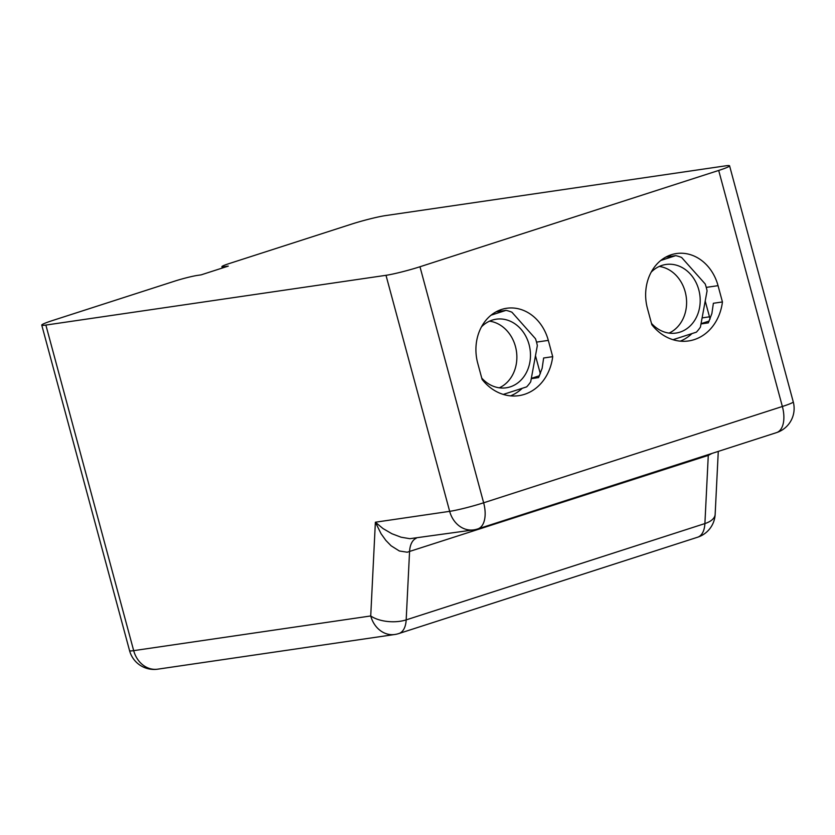 <?xml version="1.0" encoding="UTF-8"?>
<svg xmlns="http://www.w3.org/2000/svg" width="835" height="835" viewBox="0 0 835 835"><rect width="100%" height="100%" fill="white"/><g stroke="black" fill="none" stroke-linecap="round" stroke-linejoin="round"><path stroke-width="1.25" d="M491.043 315.192L506.01 310.37L496.073 311.82M503.265 394.412L526.645 386.876A43.963 36.938 81.7 0 0 530.695 381.825L537.333 345.596A43.963 36.938 81.7 0 0 536.529 342.11A43.963 36.938 -98.3 0 0 535.475 338.707L511.918 312.207A43.963 36.938 -98.3 0 0 506.01 310.37M489.54 321.162A34.663 29.131 -98.3 0 1 516.437 351.264A34.663 29.131 -98.3 0 1 499.299 387.816M481.451 326.882A34.663 29.131 -98.3 0 1 496.199 319.2A34.663 29.131 -98.3 0 1 530.048 349.28A34.663 29.131 -98.3 0 1 506.24 387.795A34.663 29.131 -98.3 0 1 481.743 378.088M501.47 311.037A43.963 36.938 81.7 0 0 498.641 310.557M477.714 363.152A43.963 36.938 -98.3 0 1 506.647 308.272A43.963 36.938 -98.3 0 1 548.313 340.388L552.707 356.67A49.035 41.207 -98.3 0 1 518.859 395.654A49.035 41.207 -98.3 0 1 482.098 379.424L477.714 363.152M660.777 260.468L675.734 255.646L665.798 257.096M672.989 339.699L696.38 332.163A43.963 36.938 81.7 0 0 700.419 327.111L707.068 290.872A43.963 36.938 81.7 0 0 706.253 287.386A43.963 36.938 -98.3 0 0 705.21 283.983L681.642 257.493A43.963 36.938 -98.3 0 0 675.734 255.646M659.274 266.438A34.663 29.131 -98.3 0 1 686.172 296.55A34.663 29.131 -98.3 0 1 669.023 333.102M651.185 272.158A34.663 29.131 -98.3 0 1 665.933 264.476A34.663 29.131 -98.3 0 1 699.772 294.557A34.663 29.131 -98.3 0 1 675.974 333.071A34.663 29.131 -98.3 0 1 651.467 323.364M671.204 256.314A43.963 36.938 81.7 0 0 668.376 255.844M647.438 308.428A43.963 36.938 -98.3 0 1 676.381 253.548A43.963 36.938 -98.3 0 1 718.048 285.664L722.442 301.946A49.035 41.207 -98.3 0 1 688.593 340.941A49.035 41.207 -98.3 0 1 651.832 324.711L647.438 308.428M709.479 316.82L702.11 317.895M531.269 378.673L538.575 377.597L542.145 368.287L543.637 357.996L552.707 356.67M701.003 323.949L708.31 322.874L711.879 313.563L713.372 303.272L722.442 301.946M709.228 321.026L701.056 323.656M510.55 395.873A49.035 41.207 81.7 0 0 522.261 388.296M539.493 375.74L531.321 378.38M680.285 341.15A49.035 41.207 81.7 0 0 691.985 333.572M708.33 454.605A25.363 13.61 -107.9 0 0 708.278 455.399L711.973 453.436M224.803 267.221L224.646 266.636L228.268 266.104L201.12 274.861L197.488 275.393A16.909 1.284 164.9 0 0 174.839 281.092L52.636 320.494A25.363 1.921 -15.1 0 0 41.75 325.107A25.363 1.921 -15.1 0 0 45.873 325.065L386 275.31L449.668 511.344A25.363 21.313 81.7 0 0 473.706 529.881L409.828 538.69L401.124 537.218L391.907 533.742L383.056 528.586L375.374 522.219L381.084 533.753L385.843 540.391L391.104 545.787L399.349 550.985L407.188 552.217L708.278 455.399L704.897 523.576A25.363 12.327 2.8 0 0 715.157 514.35L718.277 451.401M473.706 529.881A25.363 25.363 0 0 0 477.818 528.92A25.363 13.61 -107.9 0 0 483.642 502.795A25.363 1.921 -15.1 0 1 449.668 511.344L375.374 522.219L370.73 615.959A25.363 12.327 2.8 0 0 406.175 619.883L409.557 551.705A25.363 13.61 -107.9 0 1 416.195 538.293M386 275.31A25.363 1.921 -15.1 0 0 419.974 266.751L718.695 170.444A25.363 1.921 -15.1 0 0 729.581 165.831A25.363 1.921 -15.1 0 0 725.458 165.862L385.332 215.628A25.363 1.921 -15.1 0 0 351.358 224.187L229.155 263.578A16.909 1.284 164.9 0 0 221.901 266.657A16.909 1.284 164.9 0 0 224.646 266.636M540.349 373.767L535.485 355.72M710.084 319.043L705.21 300.997M548.313 340.388L536.529 342.11M718.048 285.664L706.253 287.386M718.695 170.444L782.364 406.488L483.642 502.795L419.974 266.751M477.818 528.92L776.54 432.613A25.363 13.61 72.1 0 0 782.364 406.488A25.363 1.921 -15.1 0 0 793.25 401.865L729.581 165.831M41.75 325.107L129.571 650.684A25.363 1.921 -15.1 0 0 133.684 650.642L45.873 325.065M129.571 650.684A25.363 25.363 0 0 0 157.732 669.169A25.363 21.313 -98.3 0 1 133.684 650.642L370.73 615.959A25.363 21.313 81.7 0 0 394.767 634.496A25.363 25.363 0 0 0 398.88 633.535A25.363 13.61 -107.9 0 0 406.175 619.883L704.897 523.576A25.363 13.61 72.1 0 1 697.601 537.229A25.363 25.363 0 0 0 715.157 514.35M776.54 432.613A25.363 25.363 0 0 0 793.25 401.865M697.601 537.229L398.88 633.535M157.732 669.169L394.767 634.496M222.267 268.035L221.901 266.657"/></g></svg>
